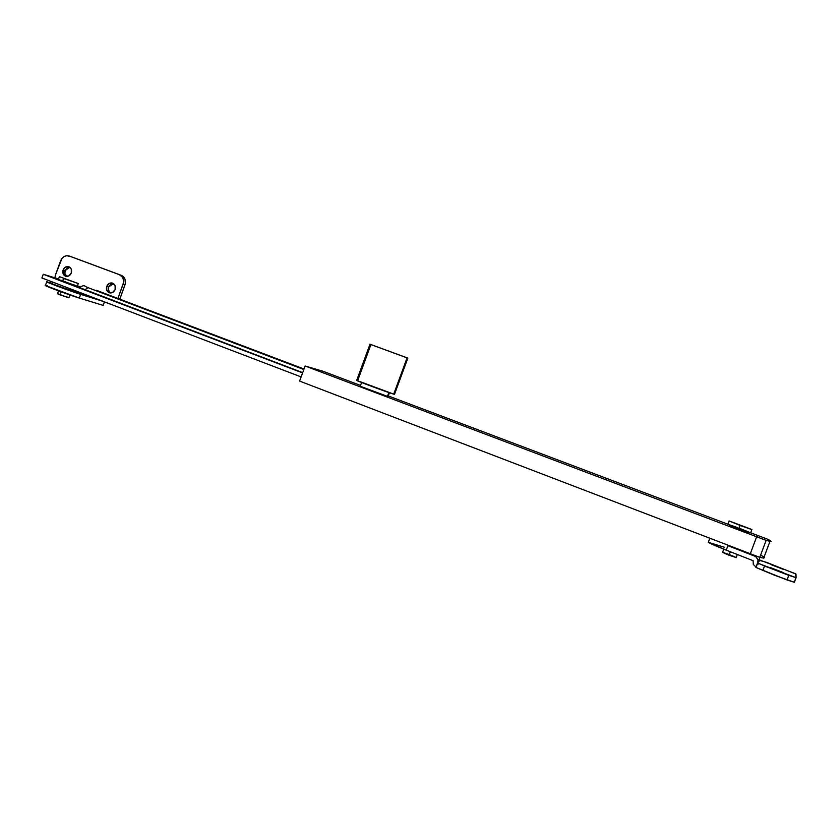 <?xml version="1.0" encoding="UTF-8"?>
<svg xmlns="http://www.w3.org/2000/svg" width="838" height="838" viewBox="0 0 838 838"><rect width="100%" height="100%" fill="white"/><g stroke="black" fill="none" stroke-linecap="round" stroke-linejoin="round"><path stroke-width="1.26" d="M389.429 392.75L388.046 396.5L387.46 396.364L388.088 396.405M360.832 386.58L360.246 386.161L360.832 386.58M729.741 525.73L748.324 532.759L729.73 525.751M764.665 557.616L763.366 558.077L759.773 557.343L766.142 540.363L756.662 536.781L758.201 535.66L767.294 539.085C771.075 540.908 771.976 541.652 769.975 541.327L766.142 540.363L771.012 541.338L767.294 539.085L758.201 535.66L756.662 536.781L750.314 553.719L756.662 536.781L758.201 535.66L750.68 532.811L758.201 535.66L756.662 536.781L750.314 553.719L299.595 381.091L750.314 553.719L756.662 536.781L305.126 366.007L766.142 540.363L759.773 557.343L750.314 553.719L759.773 557.343L763.68 558.118L764.057 557.092M727.95 524.232L388.266 395.913L727.95 524.232M360.497 385.417L322.955 371.234L360.497 385.417M299.595 381.091L305.126 366.007L322.955 371.234L305.126 366.007L299.595 381.091M360.11 386.192L387.46 396.364L360.193 386.255L361.576 382.505M85.34 286.387L85.424 286.407C84.229 285.224 82.313 285.611 79.683 287.57L84.9 289.801L87.927 287.623L85.193 286.345M77.473 285.831L80.28 286.9L77.473 285.831M302.591 372.91L43.251 274.256L58.555 278.949L43.251 274.256L302.591 372.91M79.6 287.591L302.696 372.627L84.9 289.801L87.927 287.623L303.838 369.527L96.328 290.273M41.9 277.975L301.125 376.911L41.9 277.975L43.251 274.256L41.9 277.975M304.026 369.024L96.244 290.241M59.142 294.159L57.466 293.74L60.011 294.85L61.101 291.834L60.011 294.85L68.905 297.815L57.508 293.719L58.534 290.891M63.594 278.457L78.353 283.548L59.498 276.697L78.301 283.558L63.594 278.457L62.578 281.243L63.594 278.457M59.362 276.729L58.377 279.442L77.358 286.303L61.101 280.248M77.148 286.167L73.053 284.511M68.779 297.72L66.338 296.694M50.573 283.097L52.197 283.883L52.825 282.144L52.197 283.883L80.951 293.876M51.17 281.516L50.636 283.003L52.197 283.883L80.951 293.981M80.94 293.866L79.222 293.049M113.444 283.548L108.678 286.994L106.74 286.366C108.018 283.59 109.977 282.511 112.606 283.129C115.089 284.354 115.927 286.481 115.12 289.529L115.12 285.674L112.669 283.15L109.191 283.443L106.74 286.366L106.74 290.22L109.191 292.734L112.659 292.452L115.12 289.529C113.863 292.273 111.936 293.363 109.338 292.787C106.793 291.593 105.934 289.445 106.74 286.366L108.678 286.994L110.344 284.606L113.444 283.548M69.753 267.175L65.155 270.601L63.122 269.93C64.39 267.186 66.296 266.117 68.863 266.714C71.272 267.919 72.089 270.014 71.293 273.01L71.303 269.208L68.915 266.735L65.532 267.039L63.122 269.93L63.112 273.722L65.49 276.205L68.884 275.911L71.293 273.01C70.046 275.723 68.161 276.802 65.615 276.247C63.154 275.074 62.326 272.968 63.122 269.93L65.155 270.601L66.789 268.244L69.753 267.175M81.234 293.08L102.205 301.083L78.217 293.583L46.792 281.725C43.67 281.264 69.952 291.069 80.647 294.358L102.205 301.083L81.234 293.08M121.29 275.325C124.956 277.21 126.182 280.405 124.977 284.92L119.803 299.176L125.375 283.464L124.977 279.106L123.49 276.77L121.259 275.325L71.094 256.669L121.259 275.325L119.352 274.655L122.442 277.189L123.469 279.85L123.469 282.815L117.928 298.464L123.081 284.281L124.977 284.92L123.081 284.281C124.286 279.756 123.05 276.55 119.373 274.665L69.292 256.04L119.373 274.665M103.168 305.388L104.425 301.931L103.168 305.388L79.306 298.066L103.168 305.388M110.344 292.954L108.416 289.917L108.678 286.994C107.934 289.56 108.5 291.561 110.407 292.986M66.736 276.446L64.893 273.481L65.155 270.601C64.432 273.083 64.955 275.032 66.736 276.446M47.661 285.926L45.493 285.412M45.346 285.507L79.306 298.066L80.647 294.358L79.306 298.066C68.59 294.829 42.309 285.014 45.451 285.412L46.739 281.851M60.556 260.869L55.402 275.115L62.012 258.324L64.18 256.501L66.736 255.705L71.314 256.742L69.292 256.04C65.406 255.077 62.494 256.69 60.556 260.869M54.889 277.776L55.402 275.115L54.889 277.776M109.809 303.89L102.205 301.083L109.809 303.89M723.77 549.183L722.586 552.347L729.029 555.227L730.327 551.76L729.029 555.227L736.193 557.563M738.854 528.778L738.624 529.375L738.854 528.778M729.133 521.047L727.929 524.263L738.781 528.747L740.027 525.416L729.165 520.974L751.854 529.49L729.05 520.964L751.885 529.606L740.027 525.416L738.781 528.747L750.67 532.832M737.503 527.573L728.149 524.316M727.824 524.253L750.764 532.926M750.618 532.8L739.734 528.411M728.358 554.243L722.712 552.357L725.258 553.719L736.235 557.637M736.162 557.542L732.286 555.783M731.019 555.269L729.699 554.756M771.589 564.854L783.698 569.505L771.589 564.854M770.541 567.63L783.174 572.532L770.499 567.714M755.886 567.431L774.878 575.36L794.372 582.284L796.09 577.707L758.61 563.503L757.594 562.885L760.076 560.14L795.503 573.726L796.1 577.686L795.995 574.061L766.487 562.319L759.312 560.36L759.584 558.569L755.886 567.431L787.05 579.969L788.788 575.35L764.549 566.027L762.831 570.626L764.549 566.027L757.594 562.885L755.886 567.431M758.285 563.346L757.898 564.372L758.285 563.346M757.678 564.707L758.212 563.304L757.678 564.707M727.908 545.674L754.808 556.181L727.908 545.674L726.232 550.147L753.111 560.695L726.232 550.147L727.908 545.674M755.782 556.683L757.971 559.721L757.814 562.549L758.107 560.674L757.636 558.81L755.782 556.683L756.316 556.023M724.367 547.235L708.267 542.301L726.232 550.147C713.41 545.056 707.471 542.354 708.403 542.06L709.838 538.216M756.033 567.033L753.289 564.435L753.111 560.695L753.289 564.435L756.033 567.033M759.28 557.155L759.584 558.569L759.28 557.155M796.1 577.686L788.788 575.35L787.05 579.969L794.372 582.284M764.015 557.061L761.176 555.374M387.46 396.364L388.863 392.551L387.46 396.364M407.813 358.151L369.987 344.229L356.726 380.305C352.505 379.331 387.68 392.488 393.724 394.132L407.09 357.816L393.724 394.132L356.559 380.337M394.541 394.216L393.724 394.132L394.499 394.331L407.834 358.119L369.862 344.156M356.768 380.316L357.7 380.557L370.909 344.596M78.301 283.558L77.295 286.313M69.9 294.955L68.863 297.825M80.909 293.981L81.265 292.996M109.328 303.775L110.155 304.026M737.335 554.505L736.162 557.658M748.303 532.203L748.104 532.727M751.885 529.606L750.639 532.916M730.108 525.342L729.919 525.866M795.974 577.717L794.246 582.326M758.369 563.377L758.002 564.362M763.68 558.118L769.975 541.327"/></g></svg>

